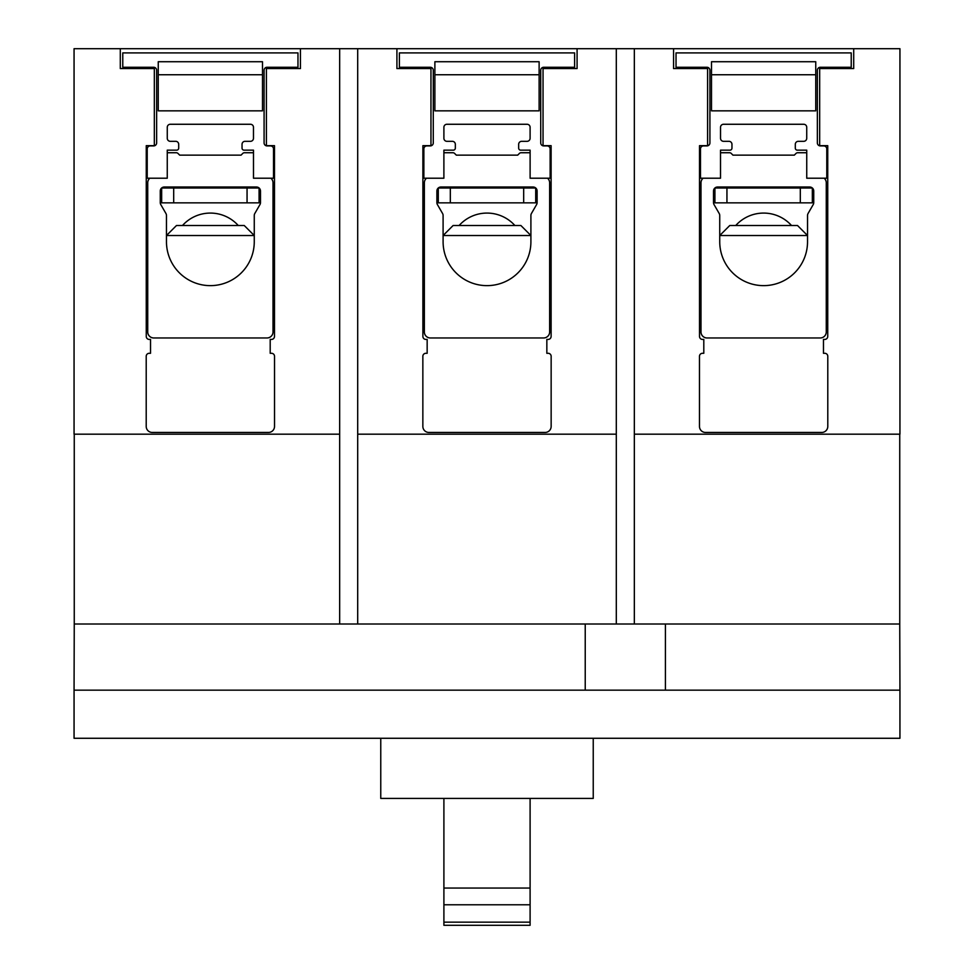 <?xml version="1.0" encoding="UTF-8"?>
<svg xmlns="http://www.w3.org/2000/svg" width="974" height="974" viewBox="0 0 974 974"><rect width="100%" height="100%" fill="white"/><g stroke="black" fill="none" stroke-linecap="round" stroke-linejoin="round"><path stroke-width="1.46" d="M523.683 202.848L535.712 202.848L535.712 188.019L523.683 188.019L523.683 202.848L450.317 202.848L450.317 188.019L523.683 188.019M450.317 188.019L438.288 188.019L438.288 202.848L450.317 202.848M247.055 202.848L259.084 202.848L259.084 188.019L247.055 188.019L247.055 202.848L173.689 202.848L173.689 188.019L247.055 188.019M173.689 188.019L161.66 188.019L161.66 202.848L173.689 202.848M800.311 202.848L812.34 202.848L812.34 188.019L800.311 188.019L800.311 202.848L726.945 202.848L726.945 188.019L800.311 188.019M726.945 188.019L714.916 188.019L714.916 202.848L726.945 202.848M443.901 888.044L443.901 904.773L530.1 904.773L530.1 888.044L443.901 888.044L443.901 798.412M530.1 888.044L530.1 798.412M443.901 922.159L443.901 925.3L530.1 925.3L530.1 922.159L443.901 922.159L443.901 904.773M530.1 922.159L530.1 904.773M430.958 68.545L396.917 68.545L396.917 48.7L577.083 48.7L577.083 68.545L543.042 68.545L543.042 145.662L551.114 145.662L551.114 336.42A3.007 3.007 0 0 1 548.106 339.427L546.84 339.427L546.84 353.294L548.143 353.294A3.007 3.007 0 0 1 551.15 356.301L551.15 426.429A6.014 6.014 0 0 1 545.136 432.444L428.864 432.444A6.014 6.014 0 0 1 422.85 426.429L422.85 356.301A3.007 3.007 0 0 1 425.857 353.294L427.16 353.294L427.16 339.427L425.894 339.427A3.007 3.007 0 0 1 422.886 336.42L422.886 145.662L430.958 145.662L430.958 68.545M396.917 48.7L357.702 48.7L357.702 434.185L616.298 434.185L616.298 48.7L577.083 48.7M154.33 68.545L120.289 68.545L120.289 48.7L300.442 48.7L300.442 68.545L266.401 68.545L266.401 145.662L274.485 145.662L274.485 336.42A3.007 3.007 0 0 1 271.478 339.427L270.2 339.427L270.2 353.294L271.515 353.294A3.007 3.007 0 0 1 274.522 356.301L274.522 426.429A6.014 6.014 0 0 1 268.507 432.444L152.224 432.444A6.014 6.014 0 0 1 146.21 426.429L146.21 356.301A3.007 3.007 0 0 1 149.217 353.294L150.532 353.294L150.532 339.427L149.266 339.427A3.007 3.007 0 0 1 146.258 336.42L146.258 145.662L154.33 145.662L154.33 68.545M707.599 68.545L673.558 68.545L673.558 48.7L853.711 48.7L853.711 68.545L819.67 68.545L819.67 145.662L827.742 145.662L827.742 336.42A3.007 3.007 0 0 1 824.735 339.427L823.468 339.427L823.468 353.294L824.783 353.294A3.007 3.007 0 0 1 827.79 356.301L827.79 426.429A6.014 6.014 0 0 1 821.776 432.444L705.493 432.444A6.014 6.014 0 0 1 699.478 426.429L699.478 356.301A3.007 3.007 0 0 1 702.485 353.294L703.8 353.294L703.8 339.427L702.522 339.427A3.007 3.007 0 0 1 699.515 336.42L699.515 145.662L707.599 145.662L707.599 68.545M357.702 434.185L357.702 624.017L616.298 624.017L616.298 434.185M357.702 624.017L339.658 624.017L339.658 48.7L357.702 48.7M339.658 48.7L300.442 48.7M120.289 48.7L74.061 48.7L74.061 434.185L339.658 434.185M673.558 48.7L634.342 48.7L634.342 434.185L899.939 434.185L899.939 48.7L853.711 48.7M634.342 434.185L634.342 624.017L616.298 624.017M616.298 48.7L634.342 48.7M74.255 434.185L74.255 624.017L339.658 624.017M634.342 624.017L899.745 624.017L899.745 434.185M380.761 738.28L380.761 798.412L593.239 798.412L593.239 738.28M665.412 624.017L665.412 690.164L899.939 690.164L899.939 738.28L74.061 738.28L74.061 690.164L585.228 690.164L585.228 624.017M899.939 690.164L899.745 624.017M74.255 624.017L74.061 690.164M665.412 690.164L585.228 690.164M238.253 225.505A37.487 37.487 0 0 0 182.491 225.505M244.243 225.505L176.489 225.505L166.469 235.525L254.263 235.525L244.243 225.505M158.251 61.727L158.251 110.841L262.493 110.841L262.493 61.727L158.251 61.727L262.493 61.727M156.644 142.91A3.007 3.007 0 0 1 153.636 145.917L150.227 145.917A3.007 3.007 0 0 0 147.22 148.925L147.22 178.218L167.26 178.218L167.26 150.154L176.696 150.154A2.009 2.009 0 0 0 178.692 148.145L178.692 144.322A3.007 3.007 0 0 0 175.685 141.315L170.28 141.315A3.007 3.007 0 0 1 167.272 138.308L167.272 127.277A3.007 3.007 0 0 1 170.28 124.27L250.464 124.27A3.007 3.007 0 0 1 253.471 127.277L253.471 138.308A3.007 3.007 0 0 1 250.464 141.315L245.046 141.315A3.007 3.007 0 0 0 242.039 144.322L242.039 148.145A2.009 2.009 0 0 0 244.048 150.154L253.483 150.154L253.483 178.218L273.511 178.218L273.511 148.925A3.007 3.007 0 0 0 270.504 145.917L267.095 145.917A3.007 3.007 0 0 1 264.088 142.91L264.088 70.274A3.007 3.007 0 0 1 267.095 67.267L297.971 67.267L297.971 52.913L122.773 52.913L122.773 67.267L153.636 67.267A3.007 3.007 0 0 1 156.644 70.274L156.644 142.91M254.263 241.735A43.903 43.903 0 0 1 210.372 285.638A43.903 43.903 0 0 1 166.469 241.735L166.469 215.485A4.006 4.006 0 0 0 165.933 213.489L160.795 204.589A4.006 4.006 0 0 1 160.26 202.58L160.26 191.026A4.006 4.006 0 0 1 164.265 187.02L256.479 187.02A4.006 4.006 0 0 1 260.484 191.026L260.484 202.58A4.006 4.006 0 0 1 259.948 204.589L254.811 213.489A4.006 4.006 0 0 0 254.263 215.485L254.263 241.735M149.85 178.218A6.014 6.014 0 0 0 147.731 182.808L147.731 331.951A6.014 6.014 0 0 0 153.734 337.966L266.998 337.966A6.014 6.014 0 0 0 273.012 331.951L273.012 182.808A6.014 6.014 0 0 0 270.882 178.218M253.483 152.784A6.014 6.014 0 0 0 252.765 152.735L244.45 152.735A2.411 2.411 0 0 0 242.745 153.442L241.041 155.146L179.703 155.146L177.986 153.442A2.411 2.411 0 0 0 176.294 152.735L167.966 152.735A6.014 6.014 0 0 0 167.26 152.784M176.087 337.966L244.644 337.966M514.881 225.505A37.487 37.487 0 0 0 459.119 225.505M520.883 225.505L453.117 225.505L443.097 235.525L530.903 235.525L520.883 225.505M434.879 61.727L434.879 110.841L539.121 110.841L539.121 61.727L434.879 61.727L539.121 61.727M433.272 142.91A3.007 3.007 0 0 1 430.264 145.917L426.868 145.917A3.007 3.007 0 0 0 423.86 148.925L423.86 178.218L443.888 178.218L443.888 150.154L453.324 150.154A2.009 2.009 0 0 0 455.333 148.145L455.333 144.322A3.007 3.007 0 0 0 452.326 141.315L446.908 141.315A3.007 3.007 0 0 1 443.901 138.308L443.901 127.277A3.007 3.007 0 0 1 446.908 124.27L527.092 124.27A3.007 3.007 0 0 1 530.1 127.277L530.1 138.308A3.007 3.007 0 0 1 527.092 141.315L521.674 141.315A3.007 3.007 0 0 0 518.667 144.322L518.667 148.145A2.009 2.009 0 0 0 520.676 150.154L530.112 150.154L530.112 178.218L550.14 178.218L550.14 148.925A3.007 3.007 0 0 0 547.132 145.917L543.736 145.917A3.007 3.007 0 0 1 540.728 142.91L540.728 70.274A3.007 3.007 0 0 1 543.736 67.267L574.599 67.267L574.599 52.913L399.401 52.913L399.401 67.267L430.264 67.267A3.007 3.007 0 0 1 433.272 70.274L433.272 142.91M530.903 241.735A43.903 43.903 0 0 1 487 285.638A43.903 43.903 0 0 1 443.097 241.735L443.097 215.485A4.006 4.006 0 0 0 442.561 213.489L437.423 204.589A4.006 4.006 0 0 1 436.888 202.58L436.888 191.026A4.006 4.006 0 0 1 440.893 187.02L533.107 187.02A4.006 4.006 0 0 1 537.112 191.026L537.112 202.58A4.006 4.006 0 0 1 536.577 204.589L531.439 213.489A4.006 4.006 0 0 0 530.903 215.485L530.903 241.735M426.478 178.218A6.014 6.014 0 0 0 424.36 182.808L424.36 331.951A6.014 6.014 0 0 0 430.374 337.966L543.626 337.966A6.014 6.014 0 0 0 549.64 331.951L549.64 182.808A6.014 6.014 0 0 0 547.522 178.218M530.112 152.784A6.014 6.014 0 0 0 529.393 152.735L521.078 152.735A2.411 2.411 0 0 0 519.386 153.442L517.669 155.146L456.331 155.146L454.614 153.442A2.411 2.411 0 0 0 452.922 152.735L444.607 152.735A6.014 6.014 0 0 0 443.888 152.784M452.727 337.966L521.273 337.966M791.509 225.505A37.487 37.487 0 0 0 735.747 225.505M797.511 225.505L729.757 225.505L719.737 235.525L807.531 235.525L797.511 225.505M711.507 61.727L711.507 110.841L815.749 110.841L815.749 61.727L711.507 61.727L815.749 61.727M709.912 142.91A3.007 3.007 0 0 1 706.905 145.917L703.496 145.917A3.007 3.007 0 0 0 700.489 148.925L700.489 178.218L720.516 178.218L720.516 150.154L729.952 150.154A2.009 2.009 0 0 0 731.961 148.145L731.961 144.322A3.007 3.007 0 0 0 728.954 141.315L723.536 141.315A3.007 3.007 0 0 1 720.529 138.308L720.529 127.277A3.007 3.007 0 0 1 723.536 124.27L803.72 124.27A3.007 3.007 0 0 1 806.728 127.277L806.728 138.308A3.007 3.007 0 0 1 803.72 141.315L798.315 141.315A3.007 3.007 0 0 0 795.308 144.322L795.308 148.145A2.009 2.009 0 0 0 797.304 150.154L806.74 150.154L806.74 178.218L826.78 178.218L826.78 148.925A3.007 3.007 0 0 0 823.773 145.917L820.364 145.917A3.007 3.007 0 0 1 817.356 142.91L817.356 70.274A3.007 3.007 0 0 1 820.364 67.267L851.227 67.267L851.227 52.913L676.029 52.913L676.029 67.267L706.905 67.267A3.007 3.007 0 0 1 709.912 70.274L709.912 142.91M807.531 241.735A43.903 43.903 0 0 1 763.628 285.638A43.903 43.903 0 0 1 719.737 241.735L719.737 215.485A4.006 4.006 0 0 0 719.189 213.489L714.052 204.589A4.006 4.006 0 0 1 713.516 202.58L713.516 191.026A4.006 4.006 0 0 1 717.521 187.02L809.735 187.02A4.006 4.006 0 0 1 813.74 191.026L813.74 202.58A4.006 4.006 0 0 1 813.205 204.589L808.067 213.489A4.006 4.006 0 0 0 807.531 215.485L807.531 241.735M703.118 178.218A6.014 6.014 0 0 0 700.988 182.808L700.988 331.951A6.014 6.014 0 0 0 707.002 337.966L820.266 337.966A6.014 6.014 0 0 0 826.269 331.951L826.269 182.808A6.014 6.014 0 0 0 824.15 178.218M806.74 152.784A6.014 6.014 0 0 0 806.034 152.735L797.706 152.735A2.411 2.411 0 0 0 796.014 153.442L794.297 155.146L732.959 155.146L731.255 153.442A2.411 2.411 0 0 0 729.55 152.735L721.235 152.735A6.014 6.014 0 0 0 720.516 152.784M729.356 337.966L797.913 337.966M262.493 74.754L158.251 74.754M539.121 74.754L434.879 74.754M815.749 74.754L711.507 74.754"/></g></svg>
